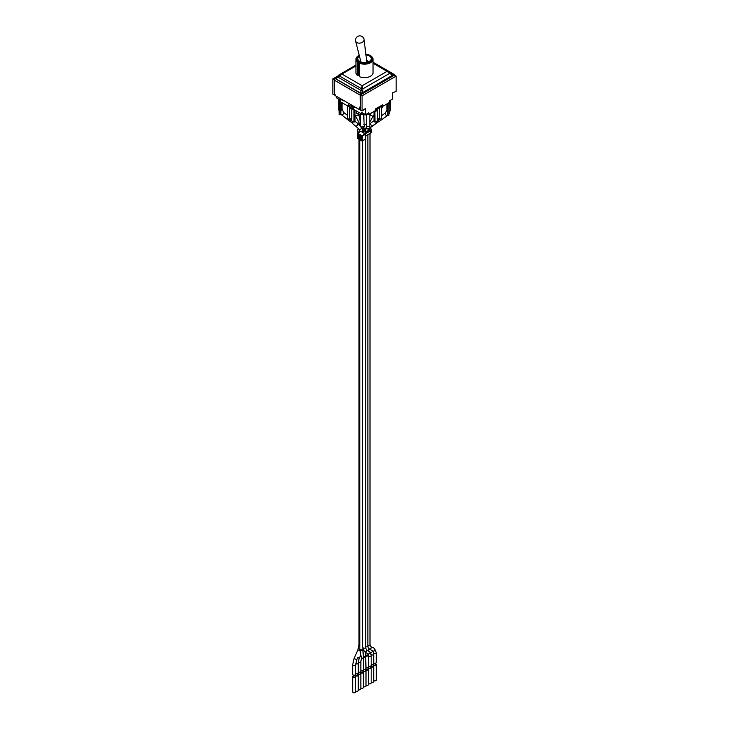 <?xml version="1.0" encoding="UTF-8"?>
<svg xmlns="http://www.w3.org/2000/svg" width="729" height="729" viewBox="0 0 729 729"><rect width="100%" height="100%" fill="white"/><g stroke="black" fill="none" stroke-linecap="round" stroke-linejoin="round"><path stroke-width="1.09" d="M371.134 654.751A1.504 0.866 180 0 0 371.17 654.77A1.504 0.866 180 0 0 371.444 654.897A1.504 0.866 180 0 0 372.966 654.915A1.504 0.866 180 0 0 373.74 654.159L373.057 650.988L369.785 649.32A1.504 1.358 114.5 0 0 370.396 646.477L374.159 648.19A1.504 1.358 114.5 0 1 373.066 650.988L372.428 650.596A1.504 1.358 118.1 0 1 370.514 652.409A1.504 1.358 118.1 0 1 370.505 652.4L366.651 649.876A1.504 1.367 122 0 1 364.5 651.671L368.446 654.278M359.005 129.124L359.005 129.944A1.504 0.866 0 0 0 359.069 130.181A1.576 0.911 0 0 0 359.069 130.19L359.798 131.758M357.72 133.115L357.602 130.509A2.87 1.658 180 0 1 357.502 130.081A2.87 1.658 180 0 1 358.34 128.915L358.613 128.76M357.502 130.081L357.502 132.432A2.87 1.658 0 0 0 357.602 132.86M370.496 133.188A2.87 1.658 0 0 0 371.334 132.013L371.334 129.671A2.87 1.658 180 0 1 370.496 130.846L370.496 133.188L365.703 135.958M361.338 138.938L360.582 139.376L359.67 138.847L359.67 136.505L360.582 137.034L361.338 136.596M364.682 133.143L369.585 130.318A1.576 0.911 0 0 0 370.05 129.671A1.576 0.911 0 0 0 369.995 129.434M360.746 131.329L365.703 134.191L365.302 139.221M360.727 135.895L359.67 136.505M365.53 133.708L370.496 130.846M370.022 128.222L370.496 128.495A2.87 1.658 180 0 1 371.334 129.671M357.602 130.509L358.212 132.787M358.75 132.441A2.87 1.658 180 0 1 358.212 131.84M360.582 137.034L360.582 139.376M360.618 135.958L360.062 136.086L360.326 135.658M365.302 133.498L361.748 136.013L361.821 140.979L357.593 138.41L357.593 133.607L361.748 136.013L361.994 135.576L357.483 133.462L361.137 131.092M361.748 140.815L357.483 138.264L357.575 133.598M360.855 131.074L357.483 133.462L357.483 138.264L361.821 140.979L365.575 139.257M340.343 100.183A1.576 1.285 10.3 0 0 339.441 101.295L347.396 105.732L347.396 118.39L349.765 119.747M355.014 110.425L355.014 121.606L353.993 122.199L351.569 120.795L351.752 118.891A1.649 0.957 180 0 1 350.038 118.663A1.649 0.957 180 0 1 349.555 117.989L351.159 122.19L355.141 125.807A1.649 1.34 132.2 0 0 357.365 123.356A1.649 1.34 132.2 0 0 357.174 123.219M348.717 104.912A1.576 0.911 120 0 0 348.316 106.142L353.492 109.241M348.362 105.723L348.362 104.703L353.492 107.664L353.993 109.888L351.752 108.594A1.649 0.957 180 0 1 350.038 108.366A1.649 0.957 180 0 1 349.555 107.692A1.649 0.957 180 0 1 349.647 107.382L348.316 106.316M388.439 103.071L382.716 106.37M373.986 111.409L373.986 121.606L375.007 122.199L377.476 120.768L377.248 108.594L376.629 108.949M380.684 106.434L381.85 107.928L381.704 105.377L382.716 104.794L381.704 105.377M380.839 106.516L379.353 107.382A1.649 0.957 180 0 1 379.445 107.692A1.649 0.957 180 0 1 377.248 108.594M379.171 119.784L381.604 118.39L381.604 107.792M376.629 108.831L380.684 106.142A1.576 0.911 -120 0 0 380.675 105.915M361.456 112.558L361.675 114.48L364.956 114.289M366.313 114.198L368.674 114.061L368.646 112.858M369.33 114.107L366.669 114.262A1.649 0.957 180 0 1 363.944 114.617A1.649 0.957 180 0 1 363.716 114.444L360.554 114.635L360.554 126.937L364.245 126.718L363.716 114.444M360.217 656.091L360.6 655.189L361.648 656.72L361.238 658.223M363.078 652.819L363.124 653.457M358.276 671.992L358.276 671.992A1.504 0.866 180 0 0 359.916 672.184A1.504 0.866 180 0 0 360.855 671.382L360.855 661.504A1.504 0.866 180 0 1 359.953 662.296A1.504 0.866 180 0 1 358.322 662.142M360.855 670.507L360.855 670.507A1.504 0.866 180 0 0 362.495 670.698A1.504 0.866 180 0 0 363.425 669.887L363.425 657.822A1.504 0.866 180 0 1 361.256 658.606M362.778 649.202A1.504 0.939 175.7 0 1 362.823 649.393A1.504 0.939 175.7 0 1 361.93 650.332A1.504 0.939 175.7 0 1 360.254 650.213A1.504 0.939 175.7 0 1 359.816 649.612A1.504 0.939 175.7 0 1 359.862 649.329L360.682 655.043L359.333 658.296L357.83 657.494M359.862 649.329L359.916 650.605L357.857 649.894L359.005 644.965A1.504 0.866 180 0 0 359.452 645.584A1.504 0.866 180 0 0 359.716 645.703A1.504 0.866 180 0 0 359.798 645.73M356.645 659.754L357.811 657.485M358.003 113.961L358.386 114.672L355.761 116.121L355.014 115.355M355.752 663.727A1.504 0.866 180 0 0 357.374 663.882A1.504 0.866 180 0 0 358.276 663.089L358.276 672.867A1.504 0.866 180 0 1 357.347 673.669A1.504 0.866 180 0 1 355.697 673.487A1.504 0.866 180 0 1 355.697 673.478M340.689 101.914L339.176 102.297L339.176 114.599L340.607 114.69L340.926 112.931L340.935 102.06M339.176 102.297L339.514 100.474A1.649 0.957 180 0 1 339.213 100.338A1.649 0.957 180 0 1 338.73 99.663A1.649 0.957 180 0 1 338.903 99.235M350.166 120.841A1.649 0.601 127.6 0 1 349.647 121.078A1.649 0.601 127.6 0 1 349.437 121.032L340.698 114.161M340.607 102.379L340.607 114.69M355.697 664.666L355.697 674.352A1.504 0.866 180 0 1 354.768 675.163A1.504 0.866 180 0 1 353.118 674.972A1.504 0.866 180 0 1 352.681 674.352L352.681 664.666L354.084 658.533L356.846 659.745L355.697 664.666A1.504 0.866 180 0 1 354.768 665.477A1.504 0.866 180 0 1 353.118 665.285A1.504 0.866 180 0 1 352.681 664.666M373.986 114.918L373.12 116.476L370.241 114.872L371.298 112.968M366.013 667.527A1.504 0.866 180 0 1 366.004 667.527A1.504 0.866 180 0 0 367.653 667.718A1.504 0.866 180 0 0 368.582 666.917L368.582 655.189A1.504 0.866 180 0 1 367.653 656A1.504 0.866 180 0 1 366.013 655.808A1.504 0.866 180 0 1 365.976 655.781M370.496 652.4L369.949 651.99A1.504 1.367 122 0 1 368.437 653.913M366.651 649.876L366.013 648.983M369.785 649.32L368.163 647.68L367.863 645.967A1.504 0.866 180 0 1 365.73 646.76M360.399 121.98A1.649 1.148 166.8 0 1 360.281 121.707L358.686 114.034A1.649 0.957 180 0 0 359.169 114.708A1.649 0.957 180 0 0 360.399 114.991M356.536 111.063L356.536 113.113L358.695 114.362M365.521 652.309L366.004 668.402A1.504 0.866 180 0 1 365.074 669.204A1.504 0.866 180 0 1 363.434 669.022A1.504 0.866 180 0 1 363.425 669.012M351.752 108.594L351.752 118.891M353.993 109.888L353.993 122.199M354.248 109.742L354.248 110.835L355.223 110.307M354.431 110.726L355.014 110.398M360.509 671.928A1.504 0.866 -0 0 0 360.418 672.238A1.504 0.866 -0 0 0 361.921 673.104A1.504 0.866 -0 0 0 363.425 672.238A1.504 0.866 -0 0 0 362.987 671.619A1.504 0.866 -0 0 0 362.887 671.564M360.964 670.562L360.964 672.238A0.966 0.556 -0 0 0 362.887 672.238L362.887 670.562M360.855 688.085L360.855 688.085A1.504 0.866 180 0 0 362.495 688.276A1.504 0.866 180 0 0 363.425 687.465L363.425 672.238M388.849 103.09L388.849 115.401L389.177 102.643M387.418 110.744A1.649 0.957 180 0 1 386.971 110.088L385.313 113.022A1.649 0.683 -125.7 0 0 385.167 113.332A1.649 0.683 -125.7 0 0 385.477 114.371A1.649 0.683 -125.7 0 0 387.245 115.701L379.517 121.26A1.649 0.683 -125.7 0 1 378.643 121.005M389.149 113.742L390.27 110.088L390.27 100.374A1.649 0.957 180 0 1 389.459 101.194M373.749 663.062A1.504 0.866 180 0 1 373.74 663.062A1.504 0.866 180 0 0 375.389 663.253A1.504 0.866 180 0 0 376.319 662.451L376.319 652.765A1.504 0.866 180 0 1 375.535 653.521A1.504 0.866 180 0 1 374.004 653.494A1.504 0.866 180 0 1 373.749 653.375A1.504 0.866 180 0 1 373.713 653.357M375.563 121.871A1.649 1.349 -126.3 0 0 377.504 122.253L373.048 125.525A1.649 1.349 -126.3 0 1 371.097 122.864L373.986 120.741M374.87 110.908L375.007 122.199M373.74 654.159L373.74 663.937A1.504 0.866 180 0 1 372.811 664.739A1.504 0.866 180 0 1 371.17 664.556A1.504 0.866 180 0 1 371.161 664.547M366.669 114.262L366.195 126.6L369.831 126.381L369.831 114.07M363.37 126.773A1.649 1.64 -165.2 0 0 366.605 127.065L366.268 128.359A1.649 1.64 -165.2 0 1 363.489 129.069A1.649 1.64 -165.2 0 1 363.069 127.511L363.27 126.773M360.554 114.635L360.554 126.937M360.399 113.815L361.456 113.906L361.456 112.266L365.566 114.635L368.765 112.785L368.765 114.426M368.245 667.463A1.504 0.866 -0 0 0 368.145 667.773A1.504 0.866 -0 0 0 369.658 668.639A1.504 0.866 -0 0 0 371.161 667.773A1.504 0.866 -0 0 0 370.724 667.153A1.504 0.866 -0 0 0 370.614 667.099M368.692 666.096L368.692 667.773A0.966 0.556 -0 0 0 370.614 667.773L370.614 666.096M368.592 683.62A1.504 0.866 180 0 1 368.582 683.62A1.504 0.866 180 0 0 370.232 683.811A1.504 0.866 180 0 0 371.161 683.009L371.161 667.773M368.592 666.042A1.504 0.866 180 0 1 368.582 666.042A1.504 0.866 180 0 0 370.232 666.233A1.504 0.866 180 0 0 371.161 665.422L371.161 655.553A1.504 0.866 180 0 1 370.405 656.31A1.504 0.866 180 0 1 368.883 656.3A1.504 0.866 180 0 1 368.592 656.164A1.504 0.866 180 0 1 368.582 656.164M370.824 665.978A1.504 0.866 -0 0 0 370.724 666.279A1.504 0.866 -0 0 0 372.237 667.153A1.504 0.866 -0 0 0 373.74 666.279A1.504 0.866 -0 0 0 373.303 665.668A1.504 0.866 -0 0 0 373.193 665.613M371.271 664.611L371.271 666.279A0.966 0.556 -0 0 0 373.193 666.279L373.193 664.611M371.17 682.134A1.504 0.866 180 0 1 371.161 682.125A1.504 0.866 180 0 0 372.811 682.317A1.504 0.866 180 0 0 373.74 681.515L373.74 666.279M387.418 103.655L387.418 115.31L388.849 115.401M373.403 664.493A1.504 0.866 -0 0 0 373.303 664.793A1.504 0.866 -0 0 0 374.815 665.659A1.504 0.866 -0 0 0 376.319 664.793A1.504 0.866 -0 0 0 375.882 664.174A1.504 0.866 -0 0 0 375.772 664.119M373.849 663.117L373.849 664.793A0.966 0.556 -0 0 0 375.772 664.793L375.772 663.117M373.749 680.64A1.504 0.866 180 0 1 373.74 680.64A1.504 0.866 180 0 0 375.389 680.831A1.504 0.866 180 0 0 376.319 680.029L376.319 664.793M363.088 670.443A1.504 0.866 -0 0 0 362.996 670.744A1.504 0.866 -0 0 0 364.5 671.619A1.504 0.866 -0 0 0 366.004 670.744A1.504 0.866 -0 0 0 365.566 670.133A1.504 0.866 -0 0 0 365.466 670.079M363.534 669.076L363.534 670.744A0.966 0.556 -0 0 0 365.466 670.744L365.466 669.076M366.004 670.744L366.004 685.98A1.504 0.866 180 0 1 365.074 686.782A1.504 0.866 180 0 1 363.434 686.6A1.504 0.866 180 0 1 363.425 686.59M365.666 668.958A1.504 0.866 -0 0 0 365.575 669.258A1.504 0.866 -0 0 0 367.079 670.124A1.504 0.866 -0 0 0 368.582 669.258A1.504 0.866 -0 0 0 368.145 668.639A1.504 0.866 -0 0 0 368.036 668.584M366.113 667.582L366.113 669.258A0.966 0.556 -0 0 0 368.036 669.258L368.036 667.582M366.013 685.105A1.504 0.866 180 0 1 366.004 685.105A1.504 0.866 180 0 0 367.653 685.296A1.504 0.866 180 0 0 368.582 684.495L368.582 669.258M353.228 676.029A1.504 0.866 -0 0 0 352.681 676.703A1.504 0.866 -0 0 0 354.185 677.569A1.504 0.866 -0 0 0 355.697 676.703A1.504 0.866 -0 0 0 355.251 676.084A1.504 0.866 -0 0 0 355.151 676.029M353.228 675.027L353.228 676.703A0.966 0.556 -0 0 0 355.151 676.703L355.151 675.027M355.697 676.703L355.697 691.93A1.504 0.866 180 0 1 354.768 692.741A1.504 0.866 180 0 1 353.118 692.55A1.504 0.866 180 0 1 352.681 691.93L352.681 676.703M355.351 674.908A1.504 0.866 -0 0 0 355.26 675.209A1.504 0.866 -0 0 0 356.763 676.084A1.504 0.866 -0 0 0 358.276 675.209A1.504 0.866 -0 0 0 357.83 674.598A1.504 0.866 -0 0 0 357.729 674.544M355.807 673.541L355.807 675.209A0.966 0.556 -0 0 0 357.729 675.209L357.729 673.541M355.697 691.065A1.504 0.866 180 0 1 355.697 691.056A1.504 0.866 180 0 0 357.347 691.247A1.504 0.866 180 0 0 358.276 690.445L358.276 675.209M357.93 673.423A1.504 0.866 -0 0 0 357.839 673.724A1.504 0.866 -0 0 0 359.342 674.589A1.504 0.866 -0 0 0 360.855 673.724A1.504 0.866 -0 0 0 360.408 673.104A1.504 0.866 -0 0 0 360.308 673.049M358.386 672.047L358.386 673.724A0.966 0.556 -0 0 0 360.308 673.724L360.308 672.047M358.276 689.57L358.276 689.57A1.504 0.866 180 0 0 359.916 689.762A1.504 0.866 180 0 0 360.855 688.96L360.855 673.724M388.903 102.807L389.459 100.839L392.667 98.989L392.667 92.774L396.166 91.344L396.166 76.108L362.067 95.8L362.067 111.036L365.566 108.421L365.566 114.635M361.21 113.76L355.014 110.179L354.358 110.799M353.283 109.359L353.283 109.013A1.576 0.911 -60 0 1 353.492 108.147M340.343 101.714L340.343 100.073L336.333 97.759L336.333 96.255M376.629 108.311L376.629 110.535L375.763 111.446L375.617 108.894L381.65 105.35M382.716 104.794L382.716 107.017L381.85 107.928M361.566 112.33L361.675 114.48M369.785 113.842L375.563 110.507L375.617 108.894M366.596 60.279A3.873 2.242 180 0 1 368.336 61.847M366.641 60.662A5.021 5.021 0 0 1 367.644 61.291A3.873 2.242 180 0 1 368.181 61.91M359.424 56.078A6.743 3.891 0 0 0 358.55 60.48A6.743 3.891 0 0 0 359.734 61.4A6.743 3.891 0 0 0 370.45 60.48A6.743 3.891 0 0 0 365.94 54.839M359.443 75.47L358.668 75.023L357.611 75.634L357.611 62.156L358.13 61.272A7.828 4.52 180 0 1 358.969 55.45A7.828 4.52 180 0 1 359.233 55.304M365.858 54.192A7.828 4.52 180 0 1 370.031 55.45A7.828 4.52 180 0 1 370.478 61.564A7.828 4.52 180 0 1 359.953 62.33L359.443 63.204L359.443 76.682A8.548 4.93 180 0 0 368.355 77.11A8.548 4.93 180 0 0 373.048 72.709L373.048 59.231A8.548 4.93 0 0 0 370.542 55.741A8.548 4.93 0 0 0 370.277 55.595M358.13 61.272L358.668 60.963L360.49 62.011L359.953 62.33M358.668 60.963L358.668 75.023M359.443 63.204A8.548 4.93 0 0 0 368.355 63.633A8.548 4.93 0 0 0 373.048 59.231M358.723 55.595A8.548 4.93 0 0 0 358.458 55.741A8.548 4.93 0 0 0 355.952 59.231A8.548 4.93 0 0 0 357.611 62.156M357.611 75.634A8.548 4.93 180 0 1 355.952 72.709L355.952 59.231M355.597 40.97A4.31 2.916 -10.6 0 0 355.624 41.088A4.31 2.916 -10.6 0 0 356.846 42.574A4.31 2.916 -10.6 0 0 361.648 42.665A4.31 2.916 -10.6 0 0 364.081 39.512A4.31 2.916 -10.6 0 0 364.063 39.393A4.31 4.31 0 0 0 357.347 36.66A4.31 4.31 0 0 0 355.597 40.97M366.733 62.32A2.87 1.941 -10.6 0 0 366.778 61.783L364.081 39.512M334.356 79.798L332.834 78.923L332.834 94.159L334.411 95.062L334.411 91.818M335.03 94.597L334.411 95.062M396.166 76.108L394.589 75.196L393.478 75.725L360.49 94.888L360.49 110.125L362.067 111.036M360.49 94.888L362.067 95.8M332.834 78.923L338.256 75.789M375.563 108.867L376.574 108.275M389.96 72.207L390.088 72.28A1.148 0.538 -41.7 0 0 389.96 72.207L387.072 71.351L392.475 75.315L393.213 74.285L390.443 72.681M392.475 75.315L393.842 74.531L390.234 72.444M393.842 74.531L360.901 93.594A1.44 0.829 120 0 0 360.19 95.125L360.49 106.142M394.69 75.26L394.69 75.205A1.44 0.829 120 0 0 394.398 74.549A1.44 0.829 120 0 0 393.979 74.495M360.49 107.509L359.224 109.468L360.19 106.316M351.506 105.012A1.44 0.829 120 0 0 351.806 105.678L354.449 107.199A1.44 0.829 -60 0 1 354.148 106.543L335.267 95.645L334.31 91.371L334.31 80.19A1.44 0.829 -60 0 1 335.021 78.659L336.315 77.885M355.16 107.127A1.44 0.829 -60 0 1 354.449 107.199M360.582 93.121L335.787 78.805L341.928 74.066L339.04 74.923A1.148 0.538 41.7 0 0 338.912 74.996A1.148 0.538 41.7 0 0 339.04 75.752L361.429 88.683L360.582 93.121L362.377 92.692L362.814 90.706L361.356 90.651L337.919 77.119A1.148 0.51 39.2 0 1 337.755 76.408L336.16 78.021M373.048 63.25L387.072 71.351L362.149 85.74L361.429 88.683L362.869 88.683L362.149 85.74L341.928 74.066L355.952 65.965M359.224 109.468L354.148 106.543M343.997 100.684A1.44 0.829 -60 0 1 343.277 100.748A1.44 0.829 -60 0 1 342.985 100.092M340.343 98.57A1.44 0.829 120 0 0 340.643 99.226L343.277 100.748M393.213 74.285L391.282 73.693M360.901 93.594L335.158 78.559M361.01 93.485L362.377 92.692M335.787 78.805L336.525 77.766L335.787 78.805M391.09 74.376A1.148 0.583 -40.9 0 0 391.227 73.583L391.227 73.583A1.148 0.583 -40.9 0 0 391.081 73.492M362.814 90.706L362.887 88.829L390.033 73.155A1.148 0.583 -40.9 0 0 390.161 72.362L390.161 72.362A1.148 0.583 -40.9 0 0 390.124 72.326L391.227 73.583M389.96 73.037A1.148 0.538 -41.7 0 0 390.097 72.289M355.952 64.999L339.04 74.923M337.91 76.317A1.148 0.51 39.2 0 0 337.755 76.408L338.812 75.105A1.148 0.51 39.2 0 0 338.985 75.816M338.867 75.06A1.148 0.51 39.2 0 0 338.821 75.105L339.632 74.422M361.42 88.774L362.869 88.683M360.008 131.621A1.504 0.866 180 0 1 359.844 131.402A1.504 0.866 180 0 1 359.798 131.174L359.798 131.739M362.814 648.655L362.814 649.029A1.504 0.866 180 0 1 361.876 649.831A1.504 0.866 180 0 1 360.235 649.648A1.504 0.866 180 0 1 359.844 649.257A1.504 0.866 180 0 1 359.798 649.029A1.504 0.866 180 0 1 359.844 648.801M368.473 653.968A1.504 1.021 169 0 1 367.534 654.997A1.504 1.021 169 0 1 365.931 654.943A1.504 1.021 169 0 1 365.858 654.897M359.944 135.439L360.008 136.041M358.559 134.637L357.893 134.719L357.893 137.653L358.386 137.653L358.468 134.555M359.67 136.979L358.386 137.653L358.404 138.528L360.937 139.995L361.447 139.704L361.402 136.505M359.98 136.332L360.135 135.74M358.404 134.428L360.937 135.904L358.404 134.428L357.893 134.719M357.893 137.653L358.404 138.528M360.937 139.995L361.447 139.704M361.147 136.059L361.338 139.613M361.338 139.458L360.727 139.294M359.67 138.692L358.641 138.1L359.67 137.453M365.703 138.993L362.249 140.825L362.249 136.013L365.703 134.191M361.648 656.72L360.244 656.1M359.105 658.296L358.276 663.089M363.352 657.549A1.504 0.866 180 0 1 363.425 657.822L363.406 657.239A1.504 0.939 175.7 0 1 361.356 658.26M360.399 124.44L360.399 125.297M343.523 112.412A1.649 0.601 127.6 0 1 343.724 112.457A1.649 0.601 127.6 0 1 343.833 112.804A1.649 0.601 127.6 0 1 343.104 114.253A1.649 0.601 127.6 0 1 341.919 115.127A1.649 0.601 127.6 0 1 341.71 115.073M342.029 102.689L342.029 109.377A1.649 0.957 180 0 1 342.029 109.423A1.649 0.957 180 0 1 340.935 110.27M339.176 110.033A1.649 0.957 180 0 1 338.73 109.377L339.176 111.765M360.08 125.342A1.504 0.547 127.6 0 1 360.263 125.388A1.504 0.547 127.6 0 1 360.235 126.163M368.874 648.628A1.504 1.358 118.1 0 1 367.498 650.596M366.031 649.02L365.73 647.297A1.504 0.866 180 0 1 364.801 648.099A1.504 0.866 180 0 1 363.151 647.908A1.504 0.866 180 0 1 362.714 647.297L364.5 651.671A1.504 1.367 122 0 1 364.454 651.644M370.669 127.256A1.504 0.629 -125.7 0 1 370.532 127.539L369.995 128.45A1.504 0.866 180 0 1 369.986 128.495A1.504 0.866 180 0 1 368.072 129.288M379.208 121.306L370.532 127.539A1.504 0.629 -125.7 0 1 370.077 127.529M360.399 116.485A1.649 1.148 166.8 0 1 359.342 116.285A1.649 1.148 166.8 0 1 358.868 115.692M365.94 655.517A1.504 0.984 172.5 0 1 365.083 656.565A1.504 0.984 172.5 0 1 363.397 656.501A1.504 0.984 172.5 0 1 363.352 656.474M366.004 656.51A1.504 0.866 180 0 1 365.074 657.312A1.504 0.866 180 0 1 363.434 657.13A1.504 0.866 180 0 1 363.397 657.102M362.978 128.422A1.504 1.048 166.8 0 1 362.258 128.231A1.504 1.048 166.8 0 1 362.049 128.076M361.848 127.766A1.504 1.048 166.8 0 1 361.83 127.693L361.93 128.623M353.319 121.807A1.649 1.34 132.2 0 1 351.159 122.19M361.074 126.955A1.504 1.221 132.2 0 1 359.224 129.315L359.798 131.174M390.27 110.088A1.649 0.957 180 0 1 389.177 110.981M386.971 103.919L386.971 110.088A1.649 0.957 180 0 1 386.971 110.043M370.396 646.477L369.995 644.646A1.504 0.866 180 0 1 367.863 645.438M379.353 117.469A1.649 0.957 180 0 1 379.445 117.788A1.649 0.957 180 0 1 377.248 118.681M372.519 125.734L368.51 128.678L367.863 130.6A1.504 0.866 180 0 1 367.416 131.22A1.504 0.866 180 0 1 365.73 131.393M368.51 128.678A1.504 1.23 -126.3 0 1 366.414 127.803M366.669 123.985A1.649 0.957 180 0 1 363.944 124.331A1.649 0.957 180 0 1 363.716 124.158M365.758 129.68L365.73 130.919A1.504 0.866 180 0 1 364.29 131.785A1.504 0.866 180 0 1 363.151 131.53A1.504 0.866 180 0 1 362.714 130.919L362.714 132.004M365.958 128.969L365.73 129.808A1.504 1.494 -165.2 0 1 363.197 130.464A1.504 1.494 -165.2 0 1 362.814 129.042L362.714 130.919M355.014 110.179L354.504 110.471M375.617 111.118L375.052 110.799M381.704 107.6L380.839 107.108M376.629 108.484L380.684 106.142M361.675 114.134L364.409 113.97M366.997 113.806L368.674 113.706M348.316 106.142L353.283 109.013M360.19 95.125L334.31 80.19M359.798 139.804L359.853 650.095M361.338 139.558L361.01 136.059L358.422 134.573M358.686 112.302L358.686 114.034M360.855 661.504L361.557 657.613M362.814 649.029L363.406 657.239M355.606 116.184L360.053 124.568M358.276 114.772L358.96 116.066M342.029 109.377L343.724 112.457L347.396 115.291M338.73 99.663L338.73 109.377M357.857 649.894L354.084 658.533M359.005 139.357L359.005 644.965M360.399 125.497L355.843 121.98M349.72 121.069L351.096 122.126M368.5 654.068L368.582 655.189M370.35 114.963L369.831 115.911M372.993 116.421L369.831 122.126M370.496 652.382L371.161 655.553M361.639 126.873L361.83 127.693M349.555 107.692L349.555 117.989M355.014 121.224L357.365 123.356M361.055 126.91L362.723 130.026M355.643 126.062L359.224 129.315M357.675 123.83L360.445 126.354M360.418 673.113L360.418 672.238M387.245 115.701L387.719 115.328M385.313 113.022L381.604 115.692M374.159 648.19L376.319 652.765M369.995 128.45L369.995 129.908M369.995 133.48L369.995 644.646M377.504 122.253L379.445 117.788L379.445 107.692M367.863 130.6L367.863 131.311M367.863 134.71L367.863 645.967M370.742 123.301L369.831 123.976M366.605 127.065L366.733 125.862M368.145 668.648L368.145 667.773M362.714 140.706L362.714 647.297M365.73 130.919L365.73 132.541M365.73 135.94L365.73 647.297M363.042 128.195L362.814 129.042M370.724 667.153L370.724 666.279M373.303 665.668L373.303 664.793M362.996 671.619L362.996 670.744M365.575 670.133L365.575 669.258M355.26 676.084L355.26 675.209M357.839 674.598L357.839 673.724M375.763 111.446L374.843 110.917M358.969 55.45L358.458 55.741M370.031 55.45L370.542 55.741M360.919 61.947L355.624 41.088M394.398 74.549L373.048 62.22M389.341 71.688L373.048 62.284M391.218 73.583L391.765 74.048M339.459 101.103L339.714 99.709"/></g></svg>
